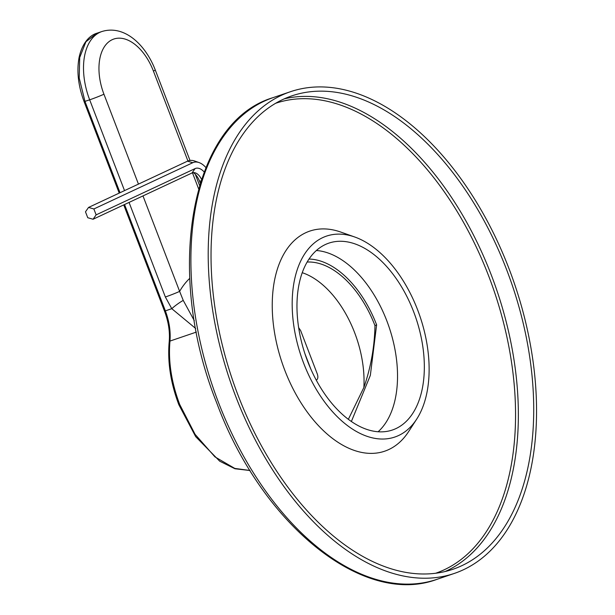 <?xml version="1.0" encoding="UTF-8"?>
<svg xmlns="http://www.w3.org/2000/svg" width="615" height="615" viewBox="0 0 615 615"><rect width="100%" height="100%" fill="white"/><g stroke="black" fill="none" stroke-linecap="round" stroke-linejoin="round"><path stroke-width="0.92" d="M309.007 259.046A92.112 54.404 -108.8 0 1 376.618 324.843L374.966 325.619A89.044 52.59 -108.8 0 0 307.131 262.044M348.351 419.315L363.872 387.496C370.853 367.424 374.55 346.799 374.966 325.619M351.373 421.49L370.345 375.381L376.618 324.843M363.872 387.496A86.853 51.299 71.2 0 0 302.226 272.691M195.678 328.479L171.777 308.684L165.374 310.867C169.225 321.238 170.762 331.308 169.978 341.071C168.172 361.32 171.416 382.461 179.711 404.486L195.078 434.336L214.943 456.876L234.807 468.422L250.005 470.475M194.317 320.699L183.247 300.412L179.626 291.379A114.044 67.358 -108.8 0 1 189.743 278.372M142.98 195.908L179.626 291.379A10.962 0.569 -21 0 1 165.358 296.991L171.777 308.684A10.962 1.584 -36.5 0 1 183.247 300.412M124.53 190.612L89.675 99.815L84.109 101.652C78.174 85.762 76.529 70.886 79.166 57.026C82.802 41.167 91.051 34.878 96.886 33.225L85.908 41.782L79.704 57.549L79.212 78.059L84.978 101.413L120.025 192.718M316.264 380.17L316.333 380.139C317.978 379.078 318.293 377.003 317.271 373.912L300.627 330.555L298.636 327.611M304.848 353.494L310.813 369.038M87.753 217.725L85.485 211.821L88.545 207.439L93.864 208.969L96.132 214.866L93.073 219.248L87.753 217.725M193.387 172.623A14.383 8.495 -108.8 0 1 199.568 181.248L200.282 183.116M93.073 219.248L192.018 172.976A11.216 6.627 -108.8 0 1 195.409 172.907A11.216 6.627 -108.8 0 1 201.505 179.326M96.132 214.866L195.078 168.602A14.383 8.495 -108.8 0 1 204.134 171.946M93.864 208.969L192.81 162.698A20.71 12.231 -108.8 0 1 199.06 162.575A20.71 12.231 -108.8 0 1 205.879 167.534M88.545 207.439L187.49 161.176A23.877 14.099 -108.8 0 1 194.694 161.03L199.06 162.575M238.09 395.36A250.028 147.669 71.2 0 0 453.001 569.244A250.028 147.669 71.2 0 0 506.66 269.777A250.028 147.669 -108.8 0 0 291.748 95.902A250.028 147.669 -108.8 0 0 238.09 395.36M235.737 396.467A254.41 150.26 71.2 0 0 454.416 573.395A254.41 150.26 71.2 0 0 509.02 268.678A254.41 150.26 -108.8 0 0 290.334 91.75A254.41 150.26 -108.8 0 0 235.737 396.467M378.117 431.753A98.692 58.287 71.2 0 0 386.85 320.907A98.692 58.287 -108.8 0 0 316.371 250.505M307.646 361.351A98.692 58.287 71.2 0 0 392.478 429.985A98.692 58.287 71.2 0 0 413.657 311.782A98.692 58.287 -108.8 0 0 328.825 243.14A98.692 58.287 -108.8 0 0 307.646 361.351M354.701 236.99A106.111 62.669 -108.8 0 0 303.656 363.211A106.111 62.669 71.2 0 0 416.732 419.061A106.111 62.669 71.2 0 0 417.639 309.914A106.111 62.669 -108.8 0 0 354.701 236.99L340.733 232.055A116.243 68.649 -108.8 0 0 284.814 370.322A116.243 68.649 71.2 0 0 408.683 431.499L416.732 419.061M196.362 332.085L169.978 341.071A2.191 1.115 -174.3 0 0 169.194 341.817C167.418 361.981 170.632 382.953 178.842 404.724L195.701 436.673L219.701 461.188L234.968 468.761L250.036 470.521M179.711 404.486L178.842 404.724M124.553 204.526L165.374 310.867L164.505 311.098C168.518 321.806 170.078 332.046 169.194 341.817M189.997 160.454L155.272 69.995A10.962 0.569 159 0 1 153.412 71.071L187.929 160.984M192.464 172.807L198.599 188.797M138.452 184.108L103.943 94.21A46.056 27.198 -108.8 0 1 112.191 39.698A46.056 27.198 -108.8 0 1 153.412 71.071M155.272 69.995C145.486 44.488 124.215 24.592 101.913 31.519A57.026 33.679 -108.8 0 0 89.675 99.815A10.962 0.569 -21 0 0 103.943 94.21M165.358 296.991L129.058 202.42M195.078 168.602L192.018 172.976M187.49 161.176L192.81 162.698M200.997 180.887L199.568 181.248M273.029 97.647C190.143 122.262 164.167 272.161 216.695 402.833C261.429 524.034 363.019 607.228 437.111 579.292A254.41 150.26 -108.8 0 1 218.433 402.364A254.41 150.26 -108.8 0 1 273.029 97.647L290.334 91.75M435.727 573.234A248.237 146.608 71.2 0 0 488.687 276.02A248.237 146.608 71.2 0 0 275.628 103.289M445.199 571.496A250.028 147.669 71.2 0 0 491.3 275.013A250.028 147.669 71.2 0 0 284.192 98.877M195.316 174.314L199.583 185.423M84.109 101.652L119.21 193.102M123.738 204.91L164.505 311.098M101.913 31.519L96.886 33.225M437.111 579.292L454.416 573.395"/></g></svg>
